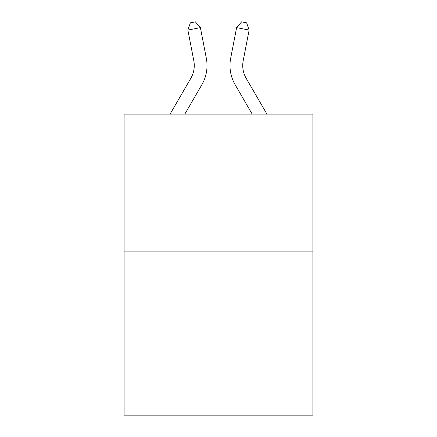 <?xml version="1.0" encoding="UTF-8"?>
<svg xmlns="http://www.w3.org/2000/svg" width="437" height="437" viewBox="0 0 437 437"><rect width="100%" height="100%" fill="white"/><g stroke="black" fill="none" stroke-linecap="round" stroke-linejoin="round"><path stroke-width="0.66" d="M312.897 251.865L312.897 114.095L124.103 114.095L124.103 415.15L312.897 415.15L312.897 251.865L124.103 251.865M206.319 58.241L200.392 27.635L206.319 58.241A38.27 38.27 0 0 1 201.861 84.707L184.829 114.095M266.92 114.095L246.178 78.31A25.515 25.515 0 0 1 243.201 60.667L249.128 30.06L236.608 27.635L230.681 58.241A38.27 38.27 0 0 0 235.139 84.707L252.171 114.095M249.128 30.06L246.632 22.822L241.623 21.85L236.608 27.635L230.681 58.241M170.08 114.095L190.822 78.31A25.515 25.515 0 0 0 193.799 60.667L187.872 30.06L190.368 22.822L195.377 21.85L200.392 27.635L187.872 30.06M190.822 78.31A25.515 25.515 0 0 0 193.799 60.667A25.515 25.515 0 0 1 190.822 78.31A25.515 25.515 0 0 0 193.799 60.667A25.515 25.515 0 0 1 190.822 78.31A25.515 25.515 0 0 0 193.799 60.667A25.515 25.515 0 0 1 190.822 78.31A25.515 25.515 0 0 0 193.799 60.667A25.515 25.515 0 0 1 190.822 78.31A25.515 25.515 0 0 0 193.799 60.667A25.515 25.515 0 0 1 190.822 78.31M246.178 78.31A25.515 25.515 0 0 1 243.201 60.667A25.515 25.515 0 0 0 246.178 78.31A25.515 25.515 0 0 1 243.201 60.667A25.515 25.515 0 0 0 246.178 78.31A25.515 25.515 0 0 1 243.201 60.667A25.515 25.515 0 0 0 246.178 78.31A25.515 25.515 0 0 1 243.201 60.667A25.515 25.515 0 0 0 246.178 78.31A25.515 25.515 0 0 1 243.201 60.667"/></g></svg>
